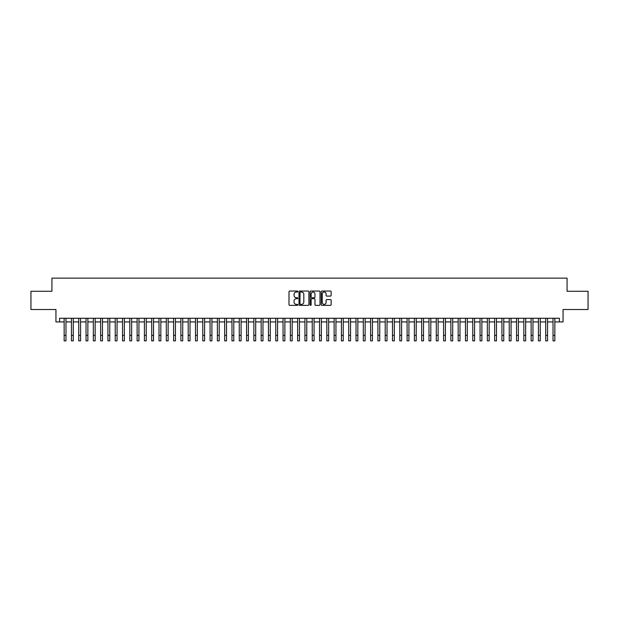<?xml version="1.0" encoding="UTF-8"?>
<svg xmlns="http://www.w3.org/2000/svg" width="619" height="619" viewBox="0 0 619 619"><rect width="100%" height="100%" fill="white"/><g stroke="black" fill="none" stroke-linecap="round" stroke-linejoin="round"><path stroke-width="0.93" d="M297.824 291.549A0.503 0.503 0 0 0 297.321 291.046L289.715 291.046A0.72 0.72 0 0 0 288.996 291.766L288.996 304.656A0.72 0.72 0 0 0 289.715 305.368L297.321 305.368A0.503 0.503 0 0 0 297.824 304.873A0.503 0.503 0 0 0 297.321 304.37L296.339 304.37A2.29 2.29 0 0 1 294.048 302.08L294.048 301.004A2.29 2.29 0 0 1 296.339 298.706L297.321 298.706A0.503 0.503 0 0 0 297.824 298.211A0.503 0.503 0 0 0 297.321 297.708L296.339 297.708A2.29 2.29 0 0 1 294.048 295.418L294.048 294.342A2.29 2.29 0 0 1 296.339 292.052L297.321 292.052A0.503 0.503 0 0 0 297.824 291.549M330.43 296.099A0.72 0.72 0 0 0 331.15 295.379L331.15 291.766A0.72 0.72 0 0 0 330.43 291.046L321.981 291.046A0.72 0.72 0 0 0 321.261 291.766L321.261 304.656A0.72 0.72 0 0 0 321.981 305.368L330.43 305.368A0.72 0.72 0 0 0 331.15 304.656L331.15 300.285A0.72 0.72 0 0 0 330.43 299.573L326.817 299.573A0.72 0.72 0 0 0 326.097 300.285L326.097 302.451A1.919 1.919 0 0 1 324.186 304.37A1.919 1.919 0 0 1 322.267 302.451L322.267 293.963A1.919 1.919 0 0 1 324.186 292.052A1.919 1.919 0 0 1 326.097 293.963L326.097 295.379A0.72 0.72 0 0 0 326.817 296.099L330.43 296.099M59.586 321.926L59.586 318.274L559.414 318.274L559.414 321.926L563.058 321.926L563.058 309.515L588.05 309.515L588.05 291.278L567.074 291.278L567.074 278.14L51.926 278.14L51.926 291.278L30.95 291.278L30.95 309.515L55.942 309.515L55.942 321.926L64.152 321.926M308.873 291.766A0.72 0.72 0 0 0 308.154 291.046L299.704 291.046A0.72 0.72 0 0 0 298.992 291.766L298.992 304.656A0.72 0.72 0 0 0 299.704 305.368L308.154 305.368A0.72 0.72 0 0 0 308.873 304.656L308.873 291.766M310.846 291.046L319.296 291.046A0.72 0.72 0 0 1 320.008 291.766L320.008 304.656A0.72 0.72 0 0 1 319.296 305.368L315.675 305.368A0.72 0.72 0 0 1 314.963 304.656L314.963 299.426A0.72 0.72 0 0 0 314.243 298.706L311.844 298.706A0.72 0.72 0 0 0 311.133 299.426L311.133 304.873A0.503 0.503 0 0 1 310.63 305.368A0.503 0.503 0 0 1 310.127 304.873L310.127 291.766A0.72 0.72 0 0 1 310.846 291.046M65.978 321.926L71.448 321.926M73.274 321.926L78.745 321.926M80.571 321.926L86.041 321.926M87.867 321.926L93.337 321.926M95.164 321.926L100.634 321.926M102.46 321.926L107.93 321.926M109.756 321.926L115.227 321.926M117.053 321.926L122.523 321.926M124.349 321.926L129.82 321.926M131.646 321.926L137.116 321.926M138.942 321.926L144.413 321.926M146.239 321.926L151.709 321.926M153.535 321.926L159.006 321.926M160.832 321.926L166.302 321.926M168.128 321.926L173.599 321.926M175.425 321.926L180.895 321.926M182.721 321.926L188.191 321.926M190.018 321.926L195.488 321.926M197.314 321.926L202.784 321.926M204.61 321.926L210.081 321.926M211.907 321.926L217.377 321.926M219.203 321.926L224.674 321.926M226.5 321.926L231.97 321.926M233.796 321.926L239.267 321.926M241.093 321.926L246.563 321.926M248.389 321.926L253.86 321.926M255.686 321.926L261.156 321.926M262.982 321.926L268.453 321.926M270.279 321.926L275.757 321.926M277.575 321.926L283.053 321.926M284.872 321.926L290.35 321.926M292.168 321.926L297.646 321.926M299.464 321.926L304.943 321.926M306.761 321.926L312.239 321.926M314.057 321.926L319.536 321.926M321.354 321.926L326.832 321.926M328.65 321.926L334.128 321.926M335.947 321.926L341.425 321.926M343.243 321.926L348.721 321.926M350.547 321.926L356.018 321.926M357.844 321.926L363.314 321.926M365.14 321.926L370.611 321.926M372.437 321.926L377.907 321.926M379.733 321.926L385.204 321.926M387.03 321.926L392.5 321.926M394.326 321.926L399.797 321.926M401.623 321.926L407.093 321.926M408.919 321.926L414.39 321.926M416.216 321.926L421.686 321.926M423.512 321.926L428.982 321.926M430.809 321.926L436.279 321.926M438.105 321.926L443.575 321.926M445.401 321.926L450.872 321.926M452.698 321.926L458.168 321.926M459.994 321.926L465.465 321.926M467.291 321.926L472.761 321.926M474.587 321.926L480.058 321.926M481.884 321.926L487.354 321.926M489.18 321.926L494.651 321.926M496.477 321.926L501.947 321.926M503.773 321.926L509.244 321.926M511.07 321.926L516.54 321.926M518.366 321.926L523.836 321.926M525.663 321.926L531.133 321.926M532.959 321.926L538.429 321.926M540.255 321.926L545.726 321.926M547.552 321.926L553.022 321.926M554.848 321.926L559.414 321.926M300.494 292.052A0.503 0.503 0 0 0 299.991 292.547L299.991 303.867A0.503 0.503 0 0 0 300.494 304.37L301.53 304.37A2.29 2.29 0 0 0 303.821 302.08L303.821 294.342A2.29 2.29 0 0 0 301.53 292.052L300.494 292.052M314.963 294.002A1.919 1.919 0 0 0 313.044 292.083A1.919 1.919 0 0 0 311.133 294.002L311.133 296.988A0.72 0.72 0 0 0 311.844 297.708L314.243 297.708A0.72 0.72 0 0 0 314.963 296.988L314.963 294.002M64.152 335.382L65.978 335.382L65.978 340.86L64.152 340.86L64.152 318.274M65.978 335.382L65.978 318.274M71.448 335.382L73.274 335.382L73.274 340.86L71.448 340.86L71.448 318.274M73.274 335.382L73.274 318.274M78.745 335.382L80.571 335.382L80.571 340.86L78.745 340.86L78.745 318.274M80.571 335.382L80.571 318.274M86.041 335.382L87.867 335.382L87.867 340.86L86.041 340.86L86.041 318.274M87.867 335.382L87.867 318.274M93.337 335.382L95.164 335.382L95.164 340.86L93.337 340.86L93.337 318.274M95.164 335.382L95.164 318.274M100.634 335.382L102.46 335.382L102.46 340.86L100.634 340.86L100.634 318.274M102.46 335.382L102.46 318.274M107.93 335.382L109.756 335.382L109.756 340.86L107.93 340.86L107.93 318.274M109.756 335.382L109.756 318.274M115.227 335.382L117.053 335.382L117.053 340.86L115.227 340.86L115.227 318.274M117.053 335.382L117.053 318.274M122.523 335.382L124.349 335.382L124.349 340.86L122.523 340.86L122.523 318.274M124.349 335.382L124.349 318.274M129.82 335.382L131.646 335.382L131.646 340.86L129.82 340.86L129.82 318.274M131.646 335.382L131.646 318.274M137.116 335.382L138.942 335.382L138.942 340.86L137.116 340.86L137.116 318.274M138.942 335.382L138.942 318.274M144.413 335.382L146.239 335.382L146.239 340.86L144.413 340.86L144.413 318.274M146.239 335.382L146.239 318.274M151.709 335.382L153.535 335.382L153.535 340.86L151.709 340.86L151.709 318.274M153.535 335.382L153.535 318.274M159.006 335.382L160.832 335.382L160.832 340.86L159.006 340.86L159.006 318.274M160.832 335.382L160.832 318.274M166.302 335.382L168.128 335.382L168.128 340.86L166.302 340.86L166.302 318.274M168.128 335.382L168.128 318.274M173.599 335.382L175.425 335.382L175.425 340.86L173.599 340.86L173.599 318.274M175.425 335.382L175.425 318.274M180.895 335.382L182.721 335.382L182.721 340.86L180.895 340.86L180.895 318.274M182.721 335.382L182.721 318.274M188.191 335.382L190.018 335.382L190.018 340.86L188.191 340.86L188.191 318.274M190.018 335.382L190.018 318.274M195.488 335.382L197.314 335.382L197.314 340.86L195.488 340.86L195.488 318.274M197.314 335.382L197.314 318.274M202.784 335.382L204.61 335.382L204.61 340.86L202.784 340.86L202.784 318.274M204.61 335.382L204.61 318.274M210.081 335.382L211.907 335.382L211.907 340.86L210.081 340.86L210.081 318.274M211.907 335.382L211.907 318.274M217.377 335.382L219.203 335.382L219.203 340.86L217.377 340.86L217.377 318.274M219.203 335.382L219.203 318.274M224.674 335.382L226.5 335.382L226.5 340.86L224.674 340.86L224.674 318.274M226.5 335.382L226.5 318.274M231.97 335.382L233.796 335.382L233.796 340.86L231.97 340.86L231.97 318.274M233.796 335.382L233.796 318.274M239.267 335.382L241.093 335.382L241.093 340.86L239.267 340.86L239.267 318.274M241.093 335.382L241.093 318.274M246.563 335.382L248.389 335.382L248.389 340.86L246.563 340.86L246.563 318.274M248.389 335.382L248.389 318.274M253.86 335.382L255.686 335.382L255.686 340.86L253.86 340.86L253.86 318.274M255.686 335.382L255.686 318.274M261.156 335.382L262.982 335.382L262.982 340.86L261.156 340.86L261.156 318.274M262.982 335.382L262.982 318.274M268.453 335.382L270.279 335.382L270.279 340.86L268.453 340.86L268.453 318.274M270.279 335.382L270.279 318.274M275.757 335.382L277.575 335.382L277.575 340.86L275.757 340.86L275.757 318.274M277.575 335.382L277.575 318.274M283.053 335.382L284.872 335.382L284.872 340.86L283.053 340.86L283.053 318.274M284.872 335.382L284.872 318.274M290.35 335.382L292.168 335.382L292.168 340.86L290.35 340.86L290.35 318.274M292.168 335.382L292.168 318.274M297.646 335.382L299.464 335.382L299.464 340.86L297.646 340.86L297.646 318.274M299.464 335.382L299.464 318.274M304.943 335.382L306.761 335.382L306.761 340.86L304.943 340.86L304.943 318.274M306.761 335.382L306.761 318.274M312.239 335.382L314.057 335.382L314.057 340.86L312.239 340.86L312.239 318.274M314.057 335.382L314.057 318.274M319.536 335.382L321.354 335.382L321.354 340.86L319.536 340.86L319.536 318.274M321.354 335.382L321.354 318.274M326.832 335.382L328.65 335.382L328.65 340.86L326.832 340.86L326.832 318.274M328.65 335.382L328.65 318.274M334.128 335.382L335.947 335.382L335.947 340.86L334.128 340.86L334.128 318.274M335.947 335.382L335.947 318.274M341.425 335.382L343.243 335.382L343.243 340.86L341.425 340.86L341.425 318.274M343.243 335.382L343.243 318.274M348.721 335.382L350.547 335.382L350.547 340.86L348.721 340.86L348.721 318.274M350.547 335.382L350.547 318.274M356.018 335.382L357.844 335.382L357.844 340.86L356.018 340.86L356.018 318.274M357.844 335.382L357.844 318.274M363.314 335.382L365.14 335.382L365.14 340.86L363.314 340.86L363.314 318.274M365.14 335.382L365.14 318.274M370.611 335.382L372.437 335.382L372.437 340.86L370.611 340.86L370.611 318.274M372.437 335.382L372.437 318.274M377.907 335.382L379.733 335.382L379.733 340.86L377.907 340.86L377.907 318.274M379.733 335.382L379.733 318.274M385.204 335.382L387.03 335.382L387.03 340.86L385.204 340.86L385.204 318.274M387.03 335.382L387.03 318.274M392.5 335.382L394.326 335.382L394.326 340.86L392.5 340.86L392.5 318.274M394.326 335.382L394.326 318.274M399.797 335.382L401.623 335.382L401.623 340.86L399.797 340.86L399.797 318.274M401.623 335.382L401.623 318.274M407.093 335.382L408.919 335.382L408.919 340.86L407.093 340.86L407.093 318.274M408.919 335.382L408.919 318.274M414.39 335.382L416.216 335.382L416.216 340.86L414.39 340.86L414.39 318.274M416.216 335.382L416.216 318.274M421.686 335.382L423.512 335.382L423.512 340.86L421.686 340.86L421.686 318.274M423.512 335.382L423.512 318.274M428.982 335.382L430.809 335.382L430.809 340.86L428.982 340.86L428.982 318.274M430.809 335.382L430.809 318.274M436.279 335.382L438.105 335.382L438.105 340.86L436.279 340.86L436.279 318.274M438.105 335.382L438.105 318.274M443.575 335.382L445.401 335.382L445.401 340.86L443.575 340.86L443.575 318.274M445.401 335.382L445.401 318.274M450.872 335.382L452.698 335.382L452.698 340.86L450.872 340.86L450.872 318.274M452.698 335.382L452.698 318.274M458.168 335.382L459.994 335.382L459.994 340.86L458.168 340.86L458.168 318.274M459.994 335.382L459.994 318.274M465.465 335.382L467.291 335.382L467.291 340.86L465.465 340.86L465.465 318.274M467.291 335.382L467.291 318.274M472.761 335.382L474.587 335.382L474.587 340.86L472.761 340.86L472.761 318.274M474.587 335.382L474.587 318.274M480.058 335.382L481.884 335.382L481.884 340.86L480.058 340.86L480.058 318.274M481.884 335.382L481.884 318.274M487.354 335.382L489.18 335.382L489.18 340.86L487.354 340.86L487.354 318.274M489.18 335.382L489.18 318.274M494.651 335.382L496.477 335.382L496.477 340.86L494.651 340.86L494.651 318.274M496.477 335.382L496.477 318.274M501.947 335.382L503.773 335.382L503.773 340.86L501.947 340.86L501.947 318.274M503.773 335.382L503.773 318.274M509.244 335.382L511.07 335.382L511.07 340.86L509.244 340.86L509.244 318.274M511.07 335.382L511.07 318.274M516.54 335.382L518.366 335.382L518.366 340.86L516.54 340.86L516.54 318.274M518.366 335.382L518.366 318.274M523.836 335.382L525.663 335.382L525.663 340.86L523.836 340.86L523.836 318.274M525.663 335.382L525.663 318.274M531.133 335.382L532.959 335.382L532.959 340.86L531.133 340.86L531.133 318.274M532.959 335.382L532.959 318.274M538.429 335.382L540.255 335.382L540.255 340.86L538.429 340.86L538.429 318.274M540.255 335.382L540.255 318.274M545.726 335.382L547.552 335.382L547.552 340.86L545.726 340.86L545.726 318.274M547.552 335.382L547.552 318.274M553.022 335.382L554.848 335.382L554.848 340.86L553.022 340.86L553.022 318.274M554.848 335.382L554.848 318.274"/></g></svg>
